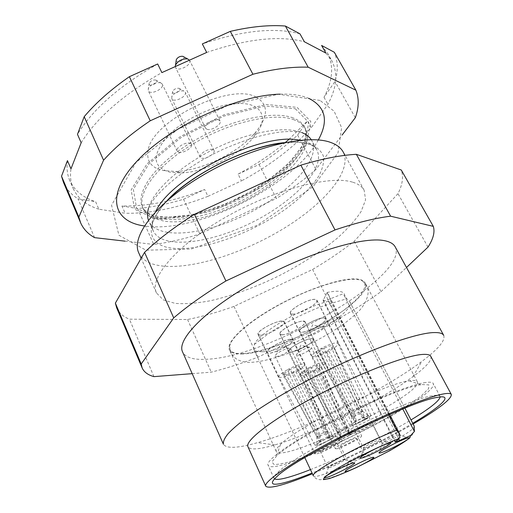 <?xml version="1.0" encoding="UTF-8"?>
<svg xmlns="http://www.w3.org/2000/svg" width="513" height="513" viewBox="0 0 513 513"><rect width="100%" height="100%" fill="white"/><g stroke="black" fill="none" stroke-linecap="round" stroke-linejoin="round"><path stroke-width="0.38" stroke-dasharray="2.56 1.92" d="M300.727 132.13L301.035 132.341C296.565 131.309 289.71 131.2 280.457 132.021C274.211 132.803 266.587 134.335 257.59 136.612C246.458 139.902 234.992 144.127 223.193 149.277C180.025 168.976 152.22 197.101 148.501 208.227C153.24 190.894 179.55 166.321 213.511 149.354C247.452 132.354 283.413 125.794 300.727 132.13M311.224 139.658L311.898 140.786C321.446 159.485 288.704 193.613 246.753 214.158C204.956 235.005 157.959 240.289 148.898 221.347L148.411 220.128M243.168 353.611C262.675 352.546 298.419 338.676 326.383 321.856C354.387 305.075 371.752 286.684 362.345 280.957C354.028 275.654 322.023 283.381 289.043 299.72C256.032 315.995 230.452 336.727 229.619 346.557C229.279 351.713 233.8 354.066 243.168 353.611M242.713 353.912C235.435 354.278 231.004 352.925 229.42 349.84C225.624 342.485 244.643 323.857 275.596 306.575C306.473 289.261 342.248 277.45 357.016 279.021C361.28 279.444 363.967 280.701 365.076 282.798C375.035 299.425 280.726 353.213 242.713 353.912M352.418 182.115C329.878 174.959 273.423 189.701 225.002 217.557C176.472 245.336 149.059 278.072 156.478 292.942L163.224 299.874L175.222 303.401C185.45 304.106 197.319 303.196 210.83 300.663C232.248 295.661 254.499 287.613 277.578 276.526C300.406 264.926 320.311 252.133 337.298 238.154C347.513 228.965 355.451 220.09 361.094 211.536L365.583 199.865L364.172 190.291C362.152 186.572 358.234 183.846 352.418 182.115M138.792 252.973C142.601 260.713 151.175 265.131 164.5 266.234C196.197 268.652 246.42 251.806 286.03 227.073C325.55 202.423 352.591 170.29 343.165 151.97M395.17 246.83C410.137 275.898 268.613 357.343 206.406 359.26C193.427 360.023 185.482 357.574 182.564 351.905M443.719 335.38C445.515 340.529 438.166 349.25 421.686 361.55C382.871 390.694 304.324 429.516 257.597 442.648C237.814 448.272 226.425 448.811 223.424 444.258M430.805 356.375C432.145 360.184 426.2 366.942 412.984 376.651C380.806 400.448 313.328 433.799 274.878 444.906C259.136 449.51 250.158 450.125 247.946 446.752M413.112 423.995C383.929 441.084 343.71 460.963 312.411 473.762M412.741 423.289C384.32 440.237 342.799 460.757 312.071 473.044M410.445 380.646L409.297 380.819C385.468 383.391 296.944 427.143 280.431 444.508C277.026 447.753 275.628 450.042 276.25 451.389C281.374 464.38 424.507 393.638 417.3 381.678C416.671 380.479 414.382 380.139 410.445 380.646M422.161 384.551L428.817 384.878L428.644 388.565L422.141 395.081C415.004 400.582 405.661 406.809 394.125 413.76C381.717 420.891 368.462 427.989 354.368 435.056C332.539 445.637 313.135 453.89 296.142 459.821C286.145 462.963 278.809 464.528 274.134 464.509L271.877 462.001L276.507 456.121C294.661 437.435 395.036 387.828 420.904 384.756L422.161 384.551M425.758 382.486C410.458 384.493 368.033 401.66 329.417 422.019C290.724 442.366 265.433 460.687 268.023 465.118C274.096 479.142 440.661 396.825 433.203 383.48C432.542 382.223 430.061 381.89 425.758 382.486M440.18 396.94L440.039 396.273C439.449 395.157 437.031 394.965 432.78 395.703L431.94 395.863C405.886 399.447 297.303 453.114 278.63 471.633C275 474.865 273.467 477.096 274.038 478.321L274.474 478.834M310.455 469.607C340.831 457.731 383.115 436.832 410.996 419.916M116.65 307.774C118.888 312.84 123.133 316.636 129.398 319.182L187.553 319.509C202.314 316.566 217.794 312.205 234.005 306.415L312.59 269.472C327.756 260.514 341.62 251.12 354.188 241.277L397.973 193.651C402.577 184.577 403.673 176.696 401.262 170.002M354.188 241.277L381.018 291.64C367.885 301.105 353.521 310.282 337.939 319.182L312.59 269.472M381.018 291.64L406.495 267.485M192.189 373.656L211.253 372.169C225.996 368.443 241.546 363.454 257.911 357.183L337.939 319.182M427.996 247.112L397.973 193.651M153.932 376.638L129.398 319.182M187.553 319.509L211.253 372.169M234.005 306.415L257.911 357.183M262.425 351.713C257.635 351.944 254.73 351.059 253.704 349.064L254.333 344.39C259.232 332.488 303.651 306.8 330.353 300.81L330.654 298.964L327.294 292.41C336.368 290.589 341.947 290.922 344.037 293.417L345.704 297.604L349.731 301.657C356.74 312.776 288.569 351.392 262.425 351.713M349.366 435.236C341.895 439.154 337.81 440.712 337.118 439.897L340.946 437.159L339.317 430.638L337.24 432.35C338.195 432.504 340.613 431.561 344.499 429.528L349.366 435.236L350.078 435.075C342.447 439.141 337.625 441.077 335.617 440.898L300.265 374.971C299.983 374.227 301.086 372.938 303.561 371.117L308.704 367.917L340.741 437.025L341.485 436.858C347.243 433.761 351.283 432.068 353.604 431.779C354.355 431.991 353.117 433.043 349.898 434.934L345.461 428.977L347.404 427.175C346.07 427.303 343.697 428.272 340.286 430.08L341.485 436.858M297.63 355.227C301.458 355.176 312.488 349.032 311.346 347.577L309.647 347.307C305.068 348.404 300.945 350.43 297.277 353.386L296.45 354.9L297.63 355.227M339.317 430.638L306.325 370.873L305.094 372.662C306.126 373.284 308.993 372.47 313.7 370.213L344.499 429.528M349.898 434.934L350.61 434.774L321.42 366.846L316.361 369.976L313.7 370.213L318.778 367.071L320.086 365.288L318.983 364.993C317.175 365.205 314.661 366.102 311.449 367.686L308.704 367.917C314.745 364.717 319.541 362.896 323.107 362.441L324.883 362.922C325.095 363.711 323.94 365.025 321.42 366.846L318.778 367.071L345.461 428.977M340.286 430.08L311.449 367.686L306.325 370.873L303.561 371.117L340.209 437.332L340.946 437.159M329.635 439.75C321.754 443.886 317.438 445.502 316.701 444.591L320.516 441.834L318.945 435.018L316.88 436.762C317.913 436.935 320.471 435.954 324.556 433.812L329.635 439.75L330.404 439.57C322.395 443.841 317.303 445.868 315.129 445.65L278.905 376.965C278.604 376.183 279.681 374.875 282.131 373.034L287.415 369.713L320.266 441.699L321.067 441.513C327.082 438.269 331.347 436.499 333.854 436.197C334.675 436.422 333.45 437.499 330.18 439.436L325.543 433.241L327.454 431.395C326.011 431.529 323.511 432.542 319.939 434.44L321.067 441.513M276.436 356.484C280.54 356.42 291.826 350.142 290.627 348.571L288.704 348.263C284.035 349.353 279.816 351.399 276.065 354.4L275.103 356.105L276.436 356.484M318.945 435.018L285.119 372.765L283.939 374.586C285.061 375.279 288.114 374.432 293.083 372.053L324.556 433.812M330.18 439.436L330.949 439.263L301.157 368.552L295.956 371.797L293.083 372.053L298.303 368.796L299.566 366.987L298.322 366.654C296.367 366.878 293.725 367.815 290.384 369.463L287.415 369.713C293.673 366.385 298.72 364.486 302.555 363.999L304.562 364.551C304.786 365.378 303.651 366.712 301.157 368.552L298.303 368.796L325.543 433.241M319.939 434.44L290.384 369.463L285.119 372.765L282.131 373.034L319.714 442.014L320.516 441.834M364.403 419.839C356.49 424.007 352.207 425.604 351.559 424.629L355.733 421.603L353.912 414.773L351.642 416.691C352.643 416.883 355.182 415.908 359.247 413.767L364.403 419.839L365.134 419.692C357.125 423.982 352.065 425.995 349.956 425.732L312.109 356.285C311.782 355.419 312.981 353.97 315.713 351.931L321.209 348.474L355.547 421.43L356.311 421.276C362.3 418.031 366.526 416.267 368.994 415.985C369.873 416.229 368.533 417.402 364.967 419.512L360.28 413.17L362.39 411.157C360.972 411.279 358.491 412.285 354.951 414.171L356.311 421.276M309.159 335.528C313.161 335.63 325.005 328.961 323.722 327.3L321.657 326.999C316.951 328.147 312.725 330.25 308.98 333.309L307.973 335.136L309.159 335.528M353.912 414.773L318.579 351.771L317.22 353.816C318.316 354.521 321.318 353.701 326.21 351.354L359.247 413.767M364.967 419.512L365.705 419.365L334.361 347.833L328.961 351.2L326.21 351.354L331.629 347.968L333.084 345.929L331.982 345.576C330.103 345.736 327.461 346.653 324.056 348.333L321.209 348.474C327.627 345.063 332.687 343.178 336.387 342.819L338.157 343.402C338.407 344.313 337.137 345.788 334.361 347.833L331.629 347.968L360.28 413.17M354.951 414.171L324.056 348.333L318.579 351.771L315.713 351.931L354.97 421.757L355.733 421.603M340.209 437.332C337.003 439.205 335.47 440.398 335.617 440.898M300.291 375.016C302.452 376.042 307.813 374.355 316.361 369.976L350.078 435.075M350.61 434.774C353.758 432.94 355.323 431.747 355.304 431.196C353.47 430.894 348.616 432.844 340.741 437.025M319.714 442.014C316.495 443.912 314.969 445.13 315.129 445.65M278.931 377.017C281.278 378.152 286.959 376.414 295.956 371.797L330.404 439.57M330.949 439.263C334.117 437.403 335.682 436.185 335.649 435.608C333.668 435.261 328.538 437.294 320.266 441.699M354.97 421.757C351.456 423.834 349.789 425.155 349.956 425.732M312.141 356.33C314.437 357.51 320.041 355.798 328.961 351.2L365.134 419.692M365.705 419.365C369.155 417.345 370.867 416.011 370.835 415.376C368.924 414.985 363.826 417.005 355.547 421.43M311.397 338.798C305.267 338.657 286.825 348.943 288.832 351.354C290.012 355.099 315.444 342.594 313.206 339.375L311.397 338.798M290.582 339.414C284.01 339.273 265.118 349.795 267.222 352.399C268.498 356.432 294.994 343.569 292.622 340.068L290.582 339.414M323.844 317.957C317.444 317.515 297.623 328.705 299.887 331.449C301.272 335.617 328.147 322.254 325.652 318.631L323.844 317.957M311.654 338.638L313.507 339.228C315.79 342.53 289.742 355.329 288.53 351.501C286.472 349.026 305.376 338.49 311.654 338.638M290.845 339.247L292.936 339.914C295.36 343.505 268.216 356.676 266.907 352.546C264.759 349.879 284.112 339.099 290.845 339.247M324.113 317.784L325.967 318.47C328.519 322.183 300.99 335.874 299.573 331.603C297.251 328.788 317.56 317.323 324.113 317.784M282.163 334.765C288.729 334.938 306.934 324.652 304.902 321.882L303.003 321.189C296.661 320.811 277.931 331.366 280.092 334.066L282.163 334.765M260.623 335.213C267.664 335.38 286.273 324.876 284.144 321.901L282.009 321.112C275.205 320.721 256.032 331.507 258.296 334.418L260.623 335.213M292.647 314.103C299.528 314.572 319.048 303.388 316.758 300.246L314.867 299.451C308.23 298.739 288.12 310.218 290.557 313.289L292.647 314.103M282.041 334.842C288.691 335.015 307.107 324.614 305.049 321.811C303.811 317.605 277.379 330.584 279.944 334.136L282.041 334.842M260.501 335.297C267.619 335.464 286.453 324.832 284.292 321.824C282.977 317.284 255.423 330.629 258.142 334.495L260.501 335.297M292.513 314.187C299.483 314.661 319.233 303.35 316.912 300.169L314.995 299.361C308.287 298.637 287.934 310.262 290.403 313.366L292.513 314.187M337.221 448.702L335.412 448.753C333.777 447.208 361.415 433.594 361.627 435.832C362.928 437.044 343.409 447.323 337.221 448.702M316.906 453.781C323.562 452.286 343.543 441.77 342.184 440.449C341.953 438.031 313.129 452.139 314.854 453.832L316.906 453.781M375.978 420.185L377.587 420.25C379.229 422.096 350.257 436.46 349.783 434.036C348.147 432.728 369.847 421.237 375.978 420.185M341.594 446.233L340.51 446.259C339.529 445.303 356.4 436.993 356.548 438.352C357.362 439.083 345.352 445.412 341.594 446.233M321.401 451.222L320.176 451.248C319.137 450.202 336.727 441.59 336.894 443.059C337.74 443.86 325.441 450.331 321.401 451.222M356.266 431.395L355.188 431.375C354.092 430.298 371.989 421.423 372.194 422.943C373.105 423.789 360.164 430.644 356.266 431.395M338.708 317.476C334.681 317.188 321.792 324.479 323.235 326.217C324.094 328.839 341.408 320.131 339.798 317.88L338.708 317.476M349.27 462.001C352.982 461.046 365.089 454.73 364.345 454.14L363.736 454.12C361.299 454.505 350.36 459.898 348.564 461.597L348.212 462.091L349.27 462.001M329.269 467.664C333.264 466.631 345.666 460.167 344.883 459.52L344.197 459.494C341.581 459.917 330.423 465.387 328.467 467.208L328.07 467.766L329.269 467.664M364.512 448.054C368.36 447.15 381.409 440.308 380.582 439.622L379.844 439.596C377.126 440.058 365.891 445.624 363.884 447.509L363.46 448.105L364.512 448.054M398.556 434.729C395.523 435.396 384.391 440.988 382.486 442.79L382.102 443.341L383.076 443.296C386.853 442.411 400.307 435.357 399.467 434.697L398.556 434.729M327.294 292.41L323.081 300.329C323.575 300.951 325.159 300.759 327.813 299.759L344.037 293.417M318.323 139.959C293.577 186.046 195.985 234.281 144.339 225.944M280.136 94.155C291.852 93.815 301.368 95.2 308.691 98.31M179.043 88.313C183.519 90.307 171.201 96.188 172.618 91.378C174.119 89.089 176.228 88.063 178.96 88.287L179.043 88.313M183.616 56.738C186.257 59.226 176.587 64.08 176.19 60.463M155.811 80.054C160.672 82.26 147.59 88.3 149.2 83.106C150.745 80.778 152.919 79.752 155.715 80.022L155.811 80.054M183.814 90.993L183.654 90.942C178.575 90.538 174.638 92.455 171.836 96.707L171.817 98.695C173.631 103.196 187.681 96.341 185.238 92.141L183.814 90.993M175.266 66.581L175.497 67.389C177.562 72.365 192.285 64.984 189.56 60.335L189.477 60.188M160.659 82.792L160.479 82.734C155.272 82.247 151.226 84.17 148.328 88.492L148.276 90.718C150.206 95.546 164.833 88.608 162.255 84.094L160.659 82.792M201.699 158.19C205.925 159.556 215.851 153.355 214.03 150.456L212.664 149.475C208.496 148.02 198.416 154.304 200.269 157.183L201.699 158.19M207.053 129.334C211.523 131.014 222.097 124.255 220.045 121.004L218.666 119.933C214.267 118.157 203.52 125.005 205.598 128.237L207.053 129.334M178.742 152.252C183.244 153.701 193.375 147.378 191.471 144.288L189.945 143.185C185.507 141.646 175.215 148.045 177.145 151.117L178.742 152.252M231.87 104.049C261.822 100.003 270.8 117.727 253.935 136.933C238.846 155.426 204.899 172.208 181.044 172.958L169.457 172.079C152.124 166.879 151.752 154.669 168.322 135.451M169.668 134.124C184.18 119.811 209.811 107.14 229.991 104.306M148.02 150.969C146.468 161.268 151.399 167.777 162.833 170.496L175.702 171.483C202.116 170.675 239.321 152.284 256.006 131.79C268.408 116.22 268.581 104.742 256.526 97.342M256.109 97.143C230.638 81.952 151.521 121.055 148.116 150.514M121.953 206.008L137.619 208.56C152.367 207.169 167.668 204.059 183.526 199.243L204.674 189.509C175.074 200.974 147.5 206.47 121.953 206.008L125.166 213.248L98.862 209.201L95.61 201.705C82.933 197.543 74.295 190.432 69.704 180.377L73.102 188.329C70.659 182.654 69.948 176.151 70.98 168.822M285.318 142.499C271.197 154.278 255.455 164.82 238.09 174.131L241.463 180.89L207.964 196.332L204.674 189.509M207.964 196.332C190.432 203.167 173.24 208.009 156.394 210.843M156.112 210.894C145.205 212.683 134.887 213.472 125.166 213.248M67.453 160.62C66.478 168.033 67.229 174.619 69.704 180.377M63.445 182.288C66.408 189.073 71.256 194.581 77.995 198.826L95.61 201.705M98.862 209.201C86.21 205.187 77.623 198.23 73.102 188.329M157.683 63.984C119.644 85.6 92.911 109.051 77.476 134.335M81.169 142.761C96.777 117.65 123.684 94.264 161.884 72.602M299.958 33.845C275.064 27.067 242.521 30.427 202.327 43.932M206.681 52.448C246.984 38.802 279.553 35.243 304.382 41.777M288.819 139.504L307.486 120.921L311.205 127.814L299.214 140.164M299.002 140.363C282.592 155.625 263.413 169.136 241.463 180.89M321.574 45.433L327.454 52.993C333.989 65.735 332.841 80.49 324.004 97.252L334.989 81.503C338.202 70.768 337.977 61.028 334.329 52.275M325.89 53.083L331.712 60.515C338.131 73.07 336.861 87.665 327.897 104.299L311.205 127.814M324.004 97.252L327.897 104.299M238.09 174.131L259.065 164.481C273.352 155.433 286.196 145.634 297.611 135.073L307.486 120.921M259.065 164.481L276.398 198.473C290.961 189.451 304.138 179.774 315.918 169.437L342.107 135.047M137.619 208.56L153.765 244.444C168.527 242.566 183.891 239.058 199.865 233.934L276.398 198.473M199.865 233.934L183.526 199.243M125.037 241.148L153.765 244.444M94.572 237.647L77.995 198.826M355.323 117.701L334.989 81.503M297.611 135.073L315.918 169.437M294.154 119.843C274.256 111.988 229.574 121.979 192.888 144.044C156.099 166.032 136.125 194.299 143.307 208.983C145.038 212.709 148.052 215.627 152.355 217.743L163.378 220.994C208.4 229.061 300.65 178.627 306.941 141.344C307.871 136.644 307.383 132.469 305.472 128.834C303.375 124.916 299.598 121.921 294.154 119.843M154.464 218.525L185.424 217.422L221.59 206.97L257.327 189.194L287.351 166.712L306.652 142.806L310.814 121.498L297.085 107.352L266.209 104.485L223.931 114.809L180.505 136.439L147.058 163.82L131.148 189.97L134.598 209.201L154.464 218.525M299.881 140.273L305.87 141.748C311.25 143.621 314.931 146.423 316.925 150.142C326.242 168.424 293.179 202.282 251.081 222.905C209.124 243.822 162.146 249.523 153.278 231.023C150.925 225.829 151.765 219.32 155.792 211.484M168.431 199.512C142.428 225.803 147.584 245.964 172.952 248.241C202.327 251.351 252.056 233.383 286.523 208.419C301.208 197.479 312.039 186.54 319.028 175.6C322.632 168.61 324.133 162.255 323.53 156.555C321.619 151.373 317.425 147.366 310.955 144.544C303.876 142.152 294.456 141.652 282.689 143.044M398.723 438.871L327.813 299.759M395.388 441.635L323.216 299.547M327.198 292.756L399.941 435.133M414.171 426.04C418.281 431.908 315.315 482.771 313.385 475.827C314.815 478.219 317.143 479.514 320.368 479.719L328.525 478.424C335.784 476.122 344.8 472.569 355.573 467.76C373.945 459.206 391.502 449.837 402.474 442.815C412.119 436.108 412.535 434.806 414.382 431.388M402.801 408.983L343.184 293.705M388.63 414.972L330.353 300.81M349.731 301.657L404.898 408.136L349.731 301.657M293.141 117.958C273.224 110.032 228.554 119.971 191.907 142.03C155.157 164.013 135.233 192.33 142.447 207.079C151.79 226.663 198.794 221.994 240.373 201.25C282.112 180.82 314.366 146.314 304.485 127C302.375 123.062 298.598 120.048 293.141 117.958M295.308 108.743L308.794 122.504L304.805 143.3L285.978 166.687L256.603 188.694L221.61 206.104L186.213 216.313L155.958 217.358L136.612 208.201L133.335 189.38L148.93 163.859L181.57 137.176L223.899 116.092L265.125 105.999L295.308 108.743M284.677 142.627C294.642 141.697 302.317 142.075 307.697 143.775C312.494 145.288 315.572 147.411 316.925 150.142L311.898 140.786M166.898 200.839C154.387 215.204 149.847 225.265 153.278 231.023L148.898 221.347M364.172 190.291L345.018 155.343M156.478 292.942L141.146 258.289M417.3 381.678L365.076 282.798M276.25 451.389L229.42 349.84M440.039 396.273L433.203 383.48M274.038 478.321L268.023 465.118M278.63 471.633L277.026 476.417M431.94 395.863L436.71 397.492M280.431 444.508L276.507 456.121M409.297 380.819L420.904 384.756M412.984 376.651L421.686 361.55M274.878 444.906L257.597 442.648M362.345 280.957C364.89 283.048 366.628 285.561 367.577 288.511C368.821 291.204 368.52 300.015 359.991 309.903C348.045 322.69 326.153 336.624 300.759 348.282C282.06 356.381 264.035 361.806 250.209 362.402C241.046 362.3 234.768 359.376 231.376 353.643L229.619 346.557M254.333 344.39C255.993 343.383 262.034 338.035 271.852 331.436C283.638 323.581 298.784 315.796 317.297 308.069C349.994 296.822 346.493 300.195 345.704 297.604M337.272 432.164L337.118 439.897M347.404 427.175L353.604 431.779M309.647 347.307L300.9 345.121L297.277 353.386M337.24 432.35L305.094 372.662M347.564 427.265L320.086 365.288M316.919 436.55L316.701 444.591M327.454 431.395L333.854 436.197M288.704 348.263L279.809 345.98L276.065 354.4M316.88 436.762L283.939 374.586M327.64 431.497L299.566 366.987M351.681 416.466L351.559 424.629M362.39 411.157L368.994 415.985M321.657 326.999L312.641 324.787L308.98 333.309M351.642 416.691L317.22 353.816M362.588 411.259L333.084 345.929M320.074 365.262L311.346 347.577M305.075 372.637L296.45 354.9M299.554 366.955L290.627 348.571M283.92 374.554L275.103 356.105M333.065 345.897L323.722 327.3M317.201 353.784L307.973 335.136M355.304 431.196L324.883 362.922M335.649 435.608L304.562 364.551M370.835 415.376L338.157 343.402M324.864 362.877L313.206 339.375M300.265 374.971L288.832 351.354M304.542 364.499L292.622 340.068M278.905 376.965L267.222 352.399M338.131 343.344L325.652 318.631M312.109 356.285L299.887 331.449M313.507 339.228L304.902 321.882M288.53 351.501L280.092 334.066M292.936 339.914L284.144 321.901M266.907 352.546L258.296 334.418M325.967 318.47L316.758 300.246M299.573 331.603L290.557 313.289M279.944 334.136L335.412 448.753M305.049 321.811L361.627 435.832M258.142 334.495L314.854 453.832M284.292 321.824L342.184 440.449M290.403 313.366L349.783 434.036M316.912 300.169L377.587 420.25M340.51 446.259L348.212 462.091M356.548 438.352L364.345 454.14M320.176 451.248L328.07 467.766M336.894 443.059L344.883 459.52M355.188 431.375L363.46 448.105M372.194 422.943L380.582 439.622M399.467 434.697L339.798 317.88M382.102 443.341L323.235 326.217M348.564 461.597L345.704 470.716M363.736 454.12L372.682 457.416M328.467 467.208L325.454 476.673M344.197 459.494L353.425 462.95M363.884 447.509L360.928 457.121M379.844 439.596L389.322 443.052M382.486 442.79L379.678 452.049M398.787 434.671L407.97 437.967M323.081 300.329L395.048 442.078M389.7 414.504L330.654 298.964M304.805 457.609L253.704 349.064M320.009 100.426L278.431 94.257L228.003 105.377L177.71 129.398L135.9 162.518L111.552 205.219L118.92 235.268L146.032 250.209L191.272 248.997L257.353 225.31L313.084 186.674L338.022 152.81L341.62 127.673L334.078 111.161L320.009 100.426M172.618 91.378L171.836 96.707M178.96 88.287L183.654 90.942M149.2 83.106L148.328 88.492M155.715 80.022L160.479 82.734M214.03 150.456L198.056 118.105M197.89 117.772L185.238 92.141M200.269 157.183L184.725 125.236M184.565 124.903L171.817 98.695M220.045 121.004L214.755 110.468M214.588 110.141L189.56 60.335M205.598 128.237L200.089 117.099M199.923 116.765L175.497 67.389M191.471 144.288L182.775 126.365M182.615 126.031L162.255 84.094M177.145 151.117L169.335 134.772M169.226 134.553L148.276 90.718M253.935 136.933L256.006 131.79M181.044 172.958L175.702 171.483M327.454 52.993L331.712 60.515M305.472 128.834L304.485 127C306.28 130.693 306.152 135.464 304.094 141.312L300.977 147.648L291.698 160.024C276.327 174.728 259.892 186.815 242.386 196.293C224.277 204.963 206.495 211.285 189.041 215.268L166.327 217.243L157.081 216.204C149.482 214.363 144.602 211.318 142.447 207.079L143.307 208.983M306.941 141.344C304.568 149.392 290.807 166.738 269.344 181.628C256.853 190.297 243.284 197.864 228.644 204.328L207.098 212.376L160.736 219.314L152.355 217.743"/><path stroke-width="0.77" d="M301.721 132.501C306.062 134.239 309.23 136.625 311.224 139.658M148.411 220.128C147.212 216.698 147.244 212.735 148.501 208.227M345.018 155.343L343.165 151.97C340.908 147.827 336.791 144.666 330.814 142.492C307.627 133.598 251.492 146.744 204.136 174.503C156.677 202.167 130.629 236.352 138.792 252.973L141.146 258.289M384.333 240.655C389.893 241.706 393.509 243.765 395.17 246.83L443.719 335.38C442.661 333.412 439.564 332.469 434.434 332.559C414.703 332.584 357.253 353.899 304.677 381.993C282.426 394.035 263.772 405.392 248.728 416.043C239.821 422.699 232.953 428.56 228.125 433.62C224.508 438.147 222.943 441.693 223.424 444.258L182.564 351.905C176.299 339.734 205.803 309.275 255.916 281.361C305.94 253.39 362.826 236.185 384.333 240.655M312.411 473.762C284.741 485.041 269.19 489.19 265.753 486.209L247.946 446.752C244.598 440.84 272.121 419.467 315.174 396.581C358.145 373.682 405.514 355.438 422.526 354.432C427.188 354.111 429.945 354.759 430.805 356.375L451.337 394.491C451.62 399.031 438.878 408.867 413.112 423.995M265.753 486.209C263.156 482.015 291.955 462.13 335.9 439.243C379.774 416.351 427.316 396.613 443.674 393.901C448.163 393.118 450.722 393.317 451.337 394.491M312.071 473.044C302.195 477 293.846 479.963 287.024 481.944C271.762 486.279 268.427 484.439 277.026 476.417C296.315 457.487 409.958 401.32 436.71 397.492C454.858 393.76 441.578 406.232 412.741 423.289M274.474 478.834C276.193 479.911 280.739 479.411 288.133 477.346C294.257 475.622 301.695 473.037 310.455 469.607M410.996 419.916C429.464 408.701 439.192 401.044 440.18 396.94M115.374 303.132L116.65 307.774L142.133 367.892L141.197 364.006L173.715 317.874C187.739 305.87 205.136 293.571 225.919 280.977L194.421 214.325C174.407 227.015 157.786 239.686 144.563 252.345L115.374 303.132L141.197 364.006M406.495 267.485L427.996 247.112C433.305 238.904 435.075 231.985 433.305 226.361L401.262 170.002L356.362 154.31C340.613 155.163 322.119 158.786 300.868 165.173L194.421 214.325M433.305 226.361L390.598 216.185L356.362 154.31M300.868 165.173L335.015 229.927C356.509 222.719 375.035 218.14 390.598 216.185M335.015 229.927L225.919 280.977M192.189 373.656L153.932 376.638C147.93 374.965 143.993 372.053 142.133 367.892M173.715 317.874L144.563 252.345M346.993 471.319C345.005 471.902 344.576 471.704 345.704 470.716C348.846 467.824 368.481 458.141 372.682 457.416C379.671 455.717 354.861 469.106 346.993 471.319M326.909 477.353C324.652 478.013 324.171 477.789 325.454 476.673C328.871 473.576 348.917 463.739 353.425 462.95C360.953 461.136 335.438 474.955 326.909 477.353M362.075 457.949C360.03 458.513 359.645 458.237 360.928 457.121C364.442 453.909 384.628 443.905 389.322 443.052C397.325 441.09 370.348 455.8 362.075 457.949M380.729 452.799C378.863 453.312 378.517 453.062 379.678 452.049C383.012 448.952 403.455 438.782 407.97 437.967C415.62 436.082 388.591 450.76 380.729 452.799M304.805 457.609L313.385 475.827C308.711 473.191 364.942 442.148 396.466 430.317L399.37 433.44L399.941 435.133L399.229 438.455L395.048 442.078L399.563 440.52L410.624 435.473L414.414 431.446L402.801 408.983M414.177 426.053L404.898 408.136L414.171 426.04L414.414 431.446M308.691 98.31C325.672 106.884 328.878 120.767 318.323 139.959M144.339 225.944C112.725 221.77 105.062 194.908 137.439 160.691C169.425 126.435 237.089 95.04 280.136 94.155M176.19 60.463L176.318 59.572C177.838 57.18 180.005 56.09 182.827 56.315L183.616 56.738M189.477 60.188L187.662 58.937C182.404 58.546 178.357 60.579 175.517 65.029L175.266 66.581M168.322 135.451L169.668 134.124M229.991 104.306L231.87 104.049M256.526 97.342L256.109 97.143M148.116 150.514L148.02 150.969M342.107 135.047L355.323 117.701C358.965 107.48 359.158 98.31 355.887 90.198L334.329 52.275L321.574 45.433L325.89 53.083L304.382 41.777L299.958 33.845L285.388 26.035C269.363 24.784 251.004 26.561 230.311 31.37L202.327 43.932L206.681 52.448L161.884 72.602L157.683 63.984L129.385 76.687C110.911 89.499 95.854 102.831 84.203 116.675L77.476 134.335L81.169 142.761L70.98 168.822L67.453 160.62L61.522 176.196L63.445 182.288L80.579 222.7C83.318 228.952 87.979 233.934 94.572 237.647L125.037 241.148M285.318 142.499L288.819 139.504M61.522 176.196L78.855 217.057L80.579 222.7M129.385 76.687L150.226 120.792C131.264 133.579 115.714 146.712 103.568 160.203L78.855 217.057M103.568 160.203L84.203 116.675M285.388 26.035L308.172 67.209C292.218 66.613 273.807 68.96 252.928 74.257L150.226 120.792M252.928 74.257L230.311 31.37M355.887 90.198L308.172 67.209M155.792 211.484C170.976 176.799 263.105 131.27 299.881 140.273M282.689 143.044C246.83 146.853 193.241 173.336 168.431 199.512M399.229 438.455C381.101 445.29 349.744 460.751 332.892 471.165L324.498 477.084L323.376 479.642L329.301 478.591C336.387 476.192 345.441 472.505 356.477 467.529L389.514 450.824C399.043 445.399 405.821 441.071 409.849 437.839L410.624 435.473M399.563 440.52L398.723 438.871M396.466 430.317L388.63 414.972M166.898 200.839C190.349 174.484 249.498 145.25 284.677 142.627M414.382 431.388L414.196 426.091M399.326 433.344L389.7 414.504M176.318 59.572L175.517 65.029M182.827 56.315L187.662 58.937M198.056 118.105L197.89 117.772M184.725 125.236L184.565 124.903M214.755 110.468L214.588 110.141M200.089 117.099L199.923 116.765M182.775 126.365L182.615 126.031"/></g></svg>
